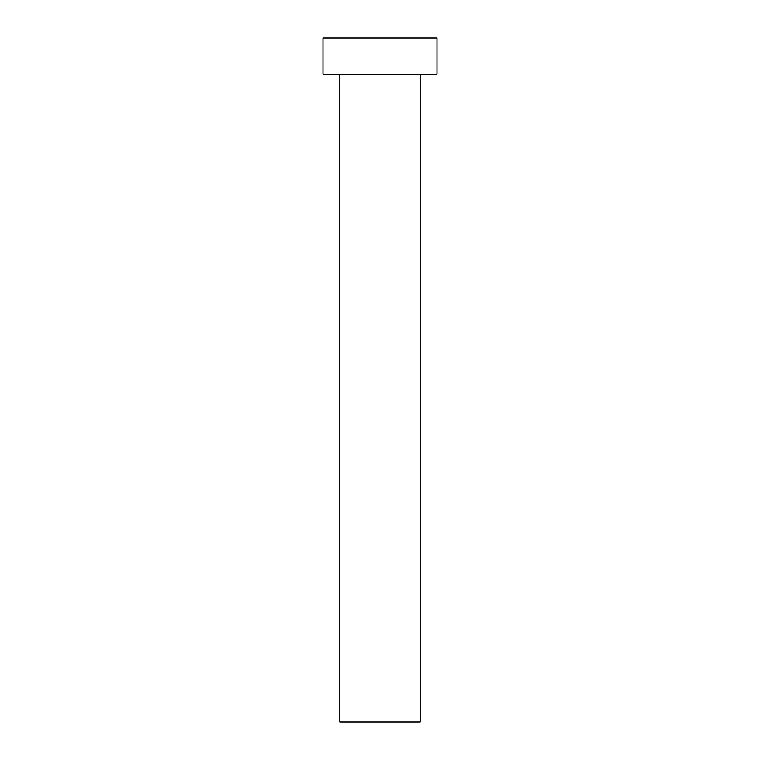 <?xml version="1.0" encoding="UTF-8"?>
<svg xmlns="http://www.w3.org/2000/svg" width="760" height="760" viewBox="0 0 760 760"><rect width="100%" height="100%" fill="white"/><g stroke="black" fill="none" stroke-linecap="round" stroke-linejoin="round"><path stroke-width="1.14" d="M339.844 74.271L339.844 722L420.156 722L420.156 74.271L420.156 722L339.844 722L339.844 74.271M323 38L323 74.271L437 74.271L437 38L323 38L323 74.271L437 74.271L437 38L323 38"/></g></svg>
